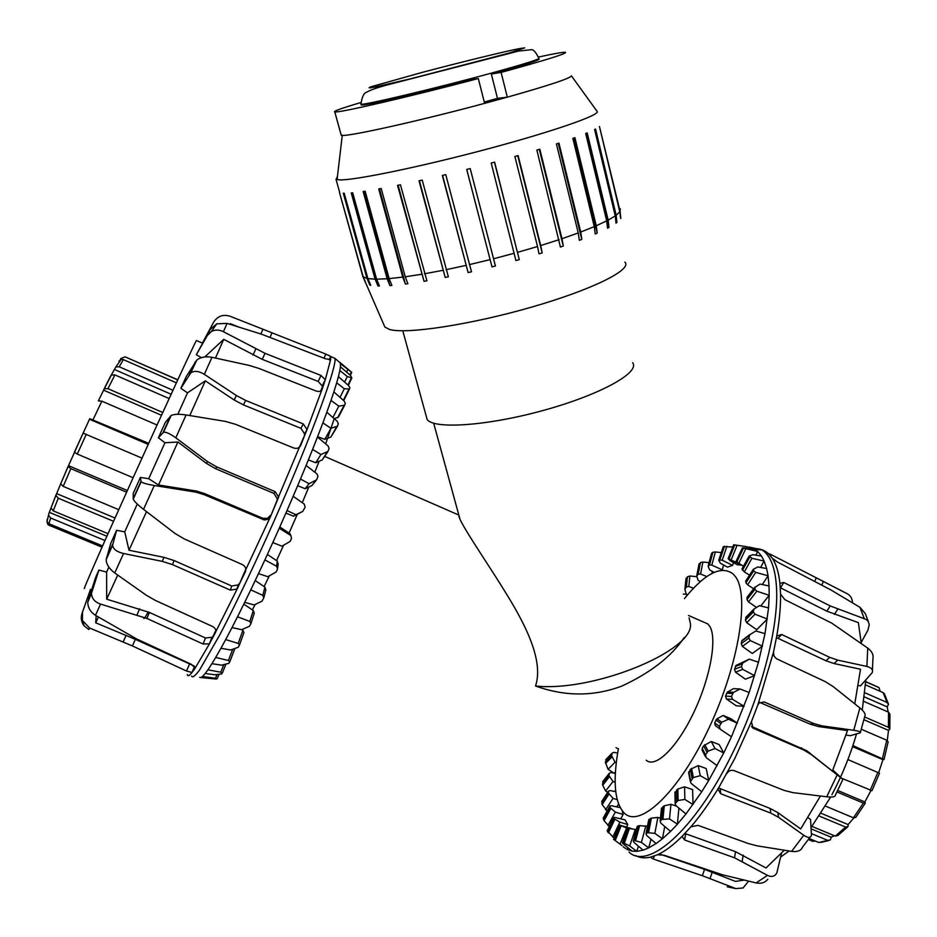 <?xml version="1.0" encoding="UTF-8"?>
<svg xmlns="http://www.w3.org/2000/svg" width="937" height="937" viewBox="0 0 937 937"><rect width="100%" height="100%" fill="white"/><g stroke="black" fill="none" stroke-linecap="round" stroke-linejoin="round"><path stroke-width="1.41" d="M632.639 362.713C640.381 372.387 600.652 394.606 544.221 410.183C487.872 425.878 433.573 429.579 427.12 419.401L426.171 415.946M618.397 748.663C612.54 781.739 614.637 803.349 624.674 813.48C640.721 828.367 679.817 790.769 709.473 726.983C739.293 663.373 749.846 594.304 735.135 576.255L732.875 573.76C721.021 565.198 704.87 573.479 684.432 598.602M703.254 621.922L707.751 623.89L709.578 626.068C717.414 637.652 710.621 677.053 693.919 712.167C677.322 747.41 655.443 768.691 646.202 760.223M334.204 418.734L325.666 443.869M319.107 461.262L314.809 472.213M308.823 486.994L302.264 502.712M297.263 514.401L289.076 533.071M283.548 545.357L276.532 560.607M269.259 575.997L264.129 586.574M255.145 604.506L252.369 609.882M143.841 617.659C143.525 619.755 144.989 617.846 148.257 611.908M458.896 516.521L460.067 519.555C467.961 535.414 489.91 566.662 508.03 596.518C525.212 624.745 543.952 660.702 535.542 686.001C593.531 692.361 694.715 650.536 690.417 623.679L689.117 617.905M684.256 637.5C671.478 656.474 650.7 672.661 621.91 686.048C593.765 696.624 564.976 696.613 535.542 686.001M384.076 325.209L384.861 327.036L389.277 329.379C405.651 334.532 470.245 324.823 531.373 307.184C592.629 289.603 632.826 269.399 624.874 262.114M515.924 260.556L491.199 163.05L494.619 162.136L519.285 259.619L515.924 260.556M519.285 259.619L494.455 162.171M491.995 266.881L466.72 169.433L470.198 168.555L495.427 266.003L491.995 266.881L466.743 169.433M468.125 272.573L442.346 175.43L445.754 174.61L471.487 271.812L468.125 272.573L442.58 175.371M445.192 277.446L419.015 180.794L422.212 180.08L448.366 276.802L445.192 277.446L419.425 180.7M424.039 281.311L397.557 185.362L400.45 184.776L426.921 280.831L424.039 281.311L398.143 185.245M405.405 284.063L402.758 277.118L378.735 188.958L381.207 188.513L405.241 276.79L407.888 283.735L405.405 284.063L379.462 188.829M389.897 285.609L387.133 278.746L363.146 191.499L365.137 191.207L389.136 278.594L391.9 285.469L389.897 285.609L364.001 191.371M377.951 285.949L375.116 279.167L351.246 192.917L352.699 192.788L376.58 279.179L379.426 285.972L377.951 285.949L352.207 192.835M369.857 285.106L366.988 278.394L343.305 193.198L344.184 193.221L367.89 278.582L370.771 285.293L369.857 285.106L368.346 279.636M365.746 283.138L362.865 276.509L339.452 192.378L363.205 276.837L365.407 281.908M339.709 192.542L336.043 179.389L340.037 179.904C355.685 180.22 421.673 166.587 487.345 149.03C553.099 131.496 600.266 115.005 597.162 111.456L597.092 111.351M619.79 211.809L599.446 126.483L620.095 211.305L620.798 218.52L619.79 211.809L616.159 215.252L616.897 222.514L616.019 223.158L615.269 215.885L594.608 129.517L595.534 129.025L616.159 215.252M620.798 218.52L620.189 215.967M616.897 222.514L594.644 129.493M607.539 228.183L606.707 220.863L585.695 133.511L587.194 132.89L608.16 220.113L608.991 227.422L607.539 228.183M608.991 227.422L586.339 133.241M595.218 233.969L594.269 226.613L572.858 138.371L574.896 137.634L596.26 225.758L597.197 233.102L595.218 233.969M597.197 233.102L574.123 137.915M579.347 240.317L578.246 232.95L556.426 143.947L558.944 143.127L580.717 232.025L581.807 239.38L579.347 240.317M581.807 239.38L558.288 143.338M560.396 247.028L536.878 150.072L539.817 149.182L562.001 238.701L563.266 246.056L560.396 247.028M563.266 246.056L539.29 149.334M517.599 252.322L537.533 246.525L514.881 156.514L518.114 155.589L540.708 245.553L559.131 239.661M562.001 238.701L578.246 232.95M580.717 232.025L594.269 226.613M596.26 225.758L606.707 220.863M608.16 220.113L615.269 215.885M620.095 211.305L620.282 208.728M337.437 176.472L336.043 179.389M362.35 274.658L362.865 276.509M363.205 276.837L366.988 278.394M367.89 278.582L375.116 279.167M376.58 279.179L387.133 278.746M389.136 278.594L402.758 277.118M405.241 276.79L421.533 274.283M424.414 273.791L442.861 270.336M446.047 269.692L465.994 265.394M469.367 264.621L490.086 259.631M493.518 258.764L514.237 253.259M540.708 245.553L542.183 252.885L539.009 253.857L537.533 246.525M542.183 252.885L517.763 155.694M341.009 134.483L342.263 135.408C350.157 136.31 420.104 120.709 484.616 103.363L478.303 78.532L468.84 80.032C417.398 93.606 363.837 105.951 361.178 105.003L360.956 104.218C363.287 105.518 436.947 88.043 491.129 73.191C524.825 63.915 540.696 58.926 538.763 58.211C535.847 51.98 533.235 49.157 530.928 49.743L518.711 51.043L387.145 84.962C376.85 87.727 370.068 90.116 366.777 92.142C363.861 92.904 361.928 96.933 360.956 104.218L360.897 103.761M484.277 102.016L497.477 98.373L491.339 74.011L501.108 72.418L507.304 97.167C549.679 85.197 571.043 78.076 571.383 75.815L597.162 111.456M497.477 98.373L507.304 97.167L484.616 103.363M501.108 72.418C546.54 59.945 567.951 53.222 565.339 52.273C562.832 52.109 553.896 53.69 538.529 57.028M360.815 102.543C341.384 108.294 332.705 111.433 334.79 111.936C337.988 113.26 410.336 96.546 478.303 78.532M491.339 74.011C525.025 64.735 540.895 59.722 538.951 58.996M519.449 48.595C505.066 51.359 459.973 62.404 422.329 72.36L371.134 86.731C367.573 88.055 368.628 88.207 374.285 87.164L410.418 78.849L508.932 53.104L524.685 47.869L519.449 48.595M815.331 841.063L812.801 841.356L808.385 839.529M809.135 838.498L818.774 842.492L827.804 840.407L811.501 833.649M834.305 835.699L831.236 837.221L830.358 839.915L827.804 840.407M831.236 837.221L811.173 828.882M811.957 826.399L835.312 836.12L837.889 835.499L847.411 827.172M853.853 817.966L848.102 824.572L848.044 826.504L845.607 827.066L819.243 816.045M848.102 824.572L821.046 813.269M825.485 806.089L853.466 817.825L855.727 817.451L865.156 803.384M870.941 790.641L864.839 801.931L865.331 803.068L863.328 803.079L836.975 791.964M864.839 801.931L837.701 790.465M841.906 778.354L871.996 790.676L879.492 773.189L847.926 759.579M852.916 745.618L884.013 759.532L882.947 759.684L878.66 772.709M882.947 759.684L852.565 746.648M884.071 759.321L888.135 741.881L886.753 740.23L861.314 729.244M864.617 716.981L888.417 727.299L889.787 729.209L888.51 730.38L887.292 740.499M888.51 730.38L863.926 719.733M889.834 728.646L889.927 714.205L888.522 712.155L863.75 701.368M864.874 692.783L887.034 702.469L888.475 704.366L887.198 706.873L888.171 712.003M887.198 706.873L864.382 696.905M888.299 703.652L884.364 693.708L883.158 692.63L865.565 684.912M865.741 681.796L879.047 687.641L880.171 691.319M872.054 684.397L878.894 687.571M120.323 359.679L120.826 358.555L125.066 356.845L177.725 379.93M176.379 382.846L123.356 359.609L121.142 359.375L118.929 361.155M111.222 375.198L115.919 366.906L119.21 366.789L172.947 390.284M114.314 369.436L171.131 394.243M169.14 398.553L114.9 374.905L111.362 375.081L110.707 375.924L104.066 389.007M157.041 425.011L101.852 401.177L98.35 400.884L104.358 388.679L107.942 388.691L162.769 412.479M103.585 390.179L161.492 415.267M83.135 433.14L89.706 418.804M89.835 418.722L148.702 443.342M89.577 419.272L148.21 444.419M142.002 458.123L83.124 433.128L74.41 452.161L77.302 454.07L133.124 477.741M126.612 492.194L70.837 468.664L68.132 466.521L83.124 433.128M68.506 465.689L127.35 490.543M68.143 466.321L60.706 483.797L63.189 486.385L118.753 509.681M113.553 521.288L58.258 498.203L55.915 495.38L60.706 483.843M56.653 493.612L115.017 518.02M55.997 494.959L51.02 507.948L53.222 510.864L108.036 533.668M104.979 540.544L50.621 517.997L48.501 515.233L48.771 513.816L55.915 495.38M49.45 512.398L106.888 536.257M47.155 519.379L47.014 521.698L48.923 523.713L102.59 545.943M102.039 547.185L48.958 525.212L47.81 524.439L46.967 521.558M740.089 688.976L733.378 688.672L727.393 692.138L725.543 696.121L726.362 698.967L736.189 705.76L744.165 706.322L732.558 699.353L731.492 696.46L733.402 692.455L740.089 688.976L749.155 692.525L731.481 736.763L720.237 729.244L719.335 726.304L721.771 722.263L728.494 719.218L737.407 723.223L731.001 718.749L723.141 715.458L716.969 718.82L714.626 722.872L715.318 725.636L720.073 729.127M702.34 750.584L702.223 748.44L703.617 745.782L711.242 741.483L719.183 744.587L723.727 752.973L708.723 780.474L701.731 791.753L691.283 783.543L690.358 781.622L693.357 777.534L700.255 775.672L708.723 780.474L706.205 768.539L698.194 765.599L690.335 769.382L688.777 773.412M749.319 659.144L736.236 665.329L734.526 669.334L735.486 672.18L745.36 679.161L754.625 675.682L742.713 669.369L741.46 666.617L742.654 663.068L749.319 659.144L758.466 662.236L749.155 692.525M701.731 791.753L685.989 813.948L675.94 805.644L675.12 803.606L678.072 800.479L684.865 799.437L693.04 804.532L692.619 789.598L684.572 786.822L677.861 789.036L674.945 793.007M749.928 634.478L741.963 640.533L741.226 643.66L742.362 646.401L752.282 653.464L762.437 646.179L750.291 640.592L748.827 638.05L749.577 634.911L755.819 630.988L765.002 633.646L758.466 662.236M676.549 806.148L670.951 804.309L664.286 805.808L661.417 808.725M746.285 616.839L745.407 620.118L746.719 622.683L756.709 629.723L767.321 619.029L755.035 614.192L753.371 611.955L753.746 609.237L759.403 605.653L768.539 607.902L765.002 633.646M660.444 818.247L657.868 817.439L651.379 818.118L648.697 819.98M747.351 596.916L746.965 599.598L748.464 601.917L756.428 607.363M647.467 826.329L639.62 825.626L637.207 826.469M745.864 580.788L745.946 582.814L747.632 584.829L753.664 588.787M636.352 829.655L627.357 828.085M741.999 568.888L744.329 571.91L749.53 575.131M627.31 828.249L619.392 824.982L631.655 828.671M735.99 561.474L742.877 565.831M614.801 817.415L625.096 819.898L627.731 824.537L619.872 822.136L614.086 818.692L613.524 817.591L614.801 817.415M622.203 810.903L623.128 814.511L615.351 812.074L610.163 807.671L609.87 806.113L611.275 805.703L620.095 807.612M728.236 558.534L741.659 565.163L737.208 564.718L730.146 560.748L728.213 558.745L733.73 544.807L728.154 558.546M718.878 559.998L722.193 560.209L732.605 565.362L727.463 567.131L720.436 563.231L718.784 560.443L723.259 546.81M617.167 799.671L613.067 798.347L608.476 793.112L608.441 791.156L609.987 790.547L615.738 791.695M714.181 572.355L709.637 569.883L708.173 566.358L709.508 564.906L711.827 565.128L722.286 569.837L721.631 570.246M615.164 782.266L612.997 781.528L608.991 775.59L609.226 773.294L610.877 772.556L615.351 773.412M700.431 581.561L698.112 580.331L696.765 576.173L698.206 574.123L700.583 574.03L706.814 576.571M616.288 762.671L615.059 762.238L611.603 755.737L612.107 753.161L613.864 752.364L617.635 753.079M687.535 594.843L686.212 594.163L684.912 589.455L686.399 586.878L688.8 586.503L693.485 588.213M660.89 823.166L660.128 821.257L661.756 819.465L669.51 818.903L677.392 824.209L670.564 831.412L660.89 823.166M646.741 835.535L646.003 833.871L647.479 832.7L654.846 833.356L662.424 838.791L656.087 843.569L646.741 835.535M754.976 587.312L760.024 584.067L769.043 585.976L769.183 595.288L756.827 591.2L754.976 589.303L754.976 587.312L746.976 597.607M634.033 842.457L633.271 841.086L634.56 840.548L641.423 842.422L648.709 847.88L643.098 850.14L634.033 842.457M753.418 569.321L757.775 566.932L766.63 568.56L768.071 575.775L755.726 572.378L753.688 570.867L753.418 569.321L745.676 581.245M623.187 843.886L622.367 842.855L623.421 842.913L629.711 845.947L636.727 851.358L632.018 851.112L623.187 843.886M749.178 556.098L752.868 554.681L761.523 556.098L764.123 561.052L751.872 558.288L749.178 556.098L741.963 569.146M619.404 825.028L613.594 839.353L621.957 845.537M742.526 547.911L755.749 549.902L757.646 551.436L742.526 547.911L736.049 561.556M735.978 561.509L742.467 547.84L754.016 548.813L755.749 549.902M607.246 830.814L614.098 838.123M747.574 546.81L733.8 544.807M603.358 817.884L604.06 820.66L609.273 826.539M732.839 546.974L723.399 546.622M601.964 801.158L602.175 804.59L607.129 811.055M721.303 552.607L715.364 551.963L712.905 552.28L711.534 553.462M603.217 781.224L602.714 785.3L605.63 790.957L607.668 792.351M709.063 562.645L702.879 562.036L700.419 562.622L698.967 564.39M606.719 758.923L605.372 762.132L608.078 769.347L614.157 773.189M696.941 576.7L689.855 575.997L687.43 576.805L685.919 579.113M616.019 747.679L618.338 749.014M686.716 594.409L683.331 594.046M615.433 772.041L614.274 773.212M615.597 790.406L614.742 791.496M618.561 804.169L616.78 806.898M623.128 814.511L620.716 818.844M627.731 824.537L626.139 827.875M627.603 847.505L626.853 849.344L632.018 851.112M638.46 846.205L636.727 851.358L643.098 850.14M651.004 839.201L648.709 847.88L656.087 843.569M664.731 826.446L662.424 838.791L670.564 831.412M678.903 808.104L677.392 824.209L685.989 813.948M731.481 736.763L723.727 752.973L715.013 748.546L708.138 751.099L705.514 754.835L706.275 757.717L717.121 765.658M760.762 605.993L769.183 595.288L768.539 607.902M762.32 584.559L768.071 575.775L769.043 585.976M760.575 567.447L764.123 561.052L766.63 568.56M755.878 555.172L757.646 551.436L761.523 556.098M753.653 549.574L754.016 548.813L748.991 547.021L748.276 548.766M733.519 562.645L732.605 565.362M723.575 564.976L722.286 569.837M712.354 571.359L711.979 573.421M687.055 594.585L687.079 595.382M698.194 765.599L700.255 775.672M723.141 715.458L728.494 719.218M615.059 762.238L608.078 769.347M612.997 781.528L605.63 790.957M613.067 798.347L605.536 809.908M615.351 812.074L607.902 825.509M619.872 822.136L612.763 837.092M626.572 828.027L620.071 844.061M635.309 829.339L629.711 845.947M645.851 825.837L641.423 842.422M657.868 817.439L654.846 833.356M670.951 804.309L669.51 818.903M684.572 786.822L684.865 799.437M711.242 741.483L715.013 748.546M852.576 602.854C852.295 598.602 850.573 595.592 847.399 593.824L771.198 554.657L768.258 553.462L772.311 558.229C776.199 564.062 778.729 572.425 779.924 583.306L780.556 594.046C780.779 606.45 779.467 620.716 776.597 636.867L773.505 652.117L757.834 704.987L751.427 721.701L734.877 758.349L718.667 787.783C709.461 802.974 700.22 815.963 690.944 826.762L682.534 835.921C673.504 844.987 665.165 851.264 657.505 854.731L650.465 857.191L653.276 859.006L702.387 875.732L735.814 888.592L743.1 887.96L748.604 881.155M682.534 835.921L682.113 836.483L684.607 839.997L734.549 857.8L767.52 875.369C771.467 877.325 774.559 876.563 776.785 873.097L781.505 853.314M718.667 787.783L718.07 789.364L720.694 793.709L770.788 813.117L778.471 817.251L803.77 835.254C808.081 838.1 810.634 838.1 811.465 835.265L810.54 819.5L808.057 817.661M751.427 721.701L753.02 728.119L803.431 749.823L811.149 754.461L842.89 779.373L832.852 770.015M846.076 735.088L850.456 735.674L860.271 732.781C861.279 731.926 859.1 731.106 853.759 730.286L821.913 725.847L813.386 723.434L764.112 701.93L759.017 703.043L757.834 704.987M858.374 685.474L860.506 685.884L872.23 672.625C873.214 669.686 871.433 667.624 866.901 666.465L837.725 660.116L829.667 657.341L781.727 634.525L776.902 635.907L776.597 636.867M861.244 642.395L867.943 630.132L869.231 624.663L868.388 621.781L866.432 619.544L830.205 605.934L783.8 582.486L779.924 583.306M767.813 879.269C764.943 882.724 761.031 883.942 756.077 882.923L722.556 874.807L664.157 855.247L657.505 854.731M810.083 837.198L802.435 847.235C801.006 850.702 797.387 852.084 791.589 851.382L757.272 845.865L748.347 843.558L698.088 825.38L690.944 826.762M842.82 779.537L835.359 795.185C835.406 796.86 832.524 797.387 826.727 796.79L792.995 792.643L784.152 790.406L734.034 770.601C731.106 769.792 728.763 770.694 727.018 773.318M773.505 652.117L774.009 656.052L776.34 658.652L825.228 681.609L832.993 686.446L859.885 707.927C864.347 711.663 865.975 714.462 864.781 716.325L860.471 732.113M780.556 594.046L784.866 599.668L831.857 623.199L867.732 648.099C871.96 651.356 873.682 654.858 872.921 658.606L872.417 670.213M772.311 558.229L777.499 562.059L830.896 589.935L859.943 607.305L865.296 613.594L868.435 621.863M650.723 857.097C644.972 858.433 639.971 857.929 635.708 855.61M753.91 548.766C759.427 548.356 764.217 549.937 768.27 553.509L768.41 553.626M751.579 726.444L806.745 750.713L832.384 771.092L847.516 730.591L818.727 726.597L810.224 724.184L759.72 702.422M718.562 787.958L770.191 808.49L777.851 812.613L800.702 828.929L820.425 796.017M684.877 833.497L735.498 851.663L765.997 867.978L784.269 850.234M661.112 854.544L704.554 869.372L735.475 881.401L744.189 880.101M830.65 797.047L811.091 827.558M789.106 850.995L780.708 856.992M865.811 680.086L862.263 710.047M856.523 733.929C850.409 755.035 842.222 775.286 831.939 794.658M854.767 703.816L860.506 669.241L834.094 663.56L826.047 660.808L776.468 637.605M861.302 643.438L858.362 622.625L826.856 611.182L780.298 587.722M749.705 547.173L761.968 549.867L764.545 551.823C771.385 557.96 775.356 569.614 776.457 586.785C779.244 626.443 760.762 697.503 730.79 756.639C694.106 830.639 648.111 870.368 628.985 852.12M625.541 848.559L625.084 847.962M334.275 418.71L338.468 417.047L344.558 405.428M317.596 436.677L324.776 439.359L330.913 437.005L337.238 426.581M308.367 459.903L315.757 462.749L322.269 459.88L327.645 451.95M297.661 485.717L305.193 488.727L311.974 485.507L315.945 480.693M285.914 513.078L293.48 516.217L302.674 511.461L295.869 514.694L287.015 510.548L293.176 496.27L304.279 504.129L305.146 507.21L302.674 511.461M239.556 644.867L243.925 632.627L242.894 630.343L238.221 643.403L239.45 645.171L238.256 647.244L230.654 650.009L220.945 648.252L225.665 639.596L238.221 643.403M290.915 535.601L290.037 533.727L279.917 527.039M251.081 623.128L254.278 613.114L253.33 610.526L243.807 604.166M263.988 597.138L265.85 589.97L264.948 587.136L255.274 580.589M351.726 372.305L340.447 363.732L339.932 362.455L351.726 372.305M351.843 377.962L347.287 376.51L339.826 370.537L340.412 366.8L350.473 375.409L351.843 377.962M349.501 388.972L344.312 388.726L336.688 382.835L338.409 376.639L348.517 385.529L349.852 387.543L349.501 388.972M344.675 405.194L338.831 406.154L330.995 400.427L333.853 391.9L344.066 400.931L345.296 403.203L344.675 405.194M337.437 426.23L330.948 428.314L322.89 422.868L326.814 412.245L337.179 421.24L338.316 423.7L337.437 426.23M215.475 678.294L217.173 678.751L216.037 679.032L200.975 677.556L202.568 676.444L215.475 678.294L217.044 674.57M327.985 451.4L320.911 454.492L312.583 449.409L317.456 437.052L328.02 445.836L329.098 448.378L327.985 451.4M220.769 672.204L222.315 673.094L221.636 673.961L214.901 674.769L205.215 673.504L207.92 669.814L220.769 672.204L223.814 664.684M316.636 479.791L309.058 483.691L300.472 479.041L306.106 465.443L316.917 473.853L317.971 476.265L316.636 479.791M228.417 660.503L229.811 661.827L228.862 663.302L221.647 665.165L211.926 663.701L215.697 657.446L228.417 660.503L232.716 649.341M290.154 541.422L281.92 546.166L272.808 542.558L279.238 528.234L290.868 535.566L291.512 538.388L290.154 541.422M249.828 621.43L250.929 623.597L249.488 626.244L241.641 629.699L232.001 627.579L237.518 616.78L249.828 621.43L253.33 610.526M262.805 595.358L263.801 597.876L262.055 601.144L254.196 604.939L244.686 602.362L250.776 589.841L262.805 595.358L264.948 587.136M276.169 571.98L267.818 576.7L258.483 573.62L264.89 559.893L276.614 566.264L277.528 569.064L276.169 571.98M277.703 567.717L278.16 564.097L277.293 561.111L267.49 554.517M250.776 589.841L258.483 573.62M237.518 616.78L244.686 602.362M225.665 639.596L232.001 627.579M215.697 657.446L220.945 648.252M207.92 669.814L211.926 663.701M202.568 676.444L205.215 673.504M199.71 677.357L200.975 677.556M324.413 381.746L323.757 382.858M340.412 366.8L340.447 363.732M338.409 376.639L339.826 370.537M333.853 391.9L336.688 382.835M326.814 412.245L330.995 400.427M317.456 437.052L322.89 422.868M306.106 465.443L312.583 449.409M293.176 496.27L300.472 479.041M279.238 528.234L287.015 510.548M264.89 559.893L272.808 542.558M346.655 372.141L347.779 369.693M344.629 382.109L347.287 376.51M340.037 397.358L344.312 388.726M332.893 417.515L338.831 406.154M324.776 439.359L330.948 428.314M315.757 462.749L320.911 454.492M305.193 488.727L309.058 483.691M293.48 516.217L295.869 514.694M82.187 612.985L90.491 589.385L82.503 612.177L82.433 620.47L89.589 628.013L132.422 645.944L186.51 671.021L191.991 672.461L195.189 668.163L191.324 664.298L136.439 638.847L95.457 615.304C90.526 612.119 87.961 607.785 87.75 602.304L95.445 577.883L98.912 570.036L91.51 593.226C91.685 598.438 94.707 602.069 100.575 604.096L146.851 618.42L203.083 644.024L209.419 643.801L215.615 632.311C216.435 630.015 215.358 628.048 212.371 626.396L155.554 600.512L146.406 595.3L114.736 572.964C109.207 568.771 106.349 564.343 106.162 559.658L110.695 543.53L116.61 530.319L112.592 545.205C113.084 549.094 116.738 551.858 123.555 553.498L162.265 561.38L172.478 564.613L230.35 590.134L236.909 589.045L245.342 571.851C246.431 568.736 245.471 566.323 242.425 564.613L184.32 538.962L175.078 533.504L143.537 509.341C137.809 504.856 134.378 501.459 133.241 499.163L133.195 493.424L140.409 477.425L141.1 481.735C142.682 483.035 147.086 484.288 154.3 485.507L195.88 492.124L204.36 494.748L264.351 519.965L268.017 519.309L270.524 516.556L278.629 497.137L275.173 491.679L216.763 466.907L207.475 461.566L175.793 437.825C170.03 433.655 165.931 431.805 163.506 432.285L158.365 437.766L165.345 422.376L171.143 415.513C174.036 414.095 179.014 413.908 186.088 414.95L225.173 421.357L235.433 424.262L293.609 447.956C296.912 448.964 299.29 448.097 300.742 445.391L306.985 429.521L303.283 423.934L245.635 400.427L236.37 395.508L204.336 374.332C198.808 370.97 194.287 370.49 190.761 372.914L180.876 388.305L186.205 376.686L196.805 360.054C200.705 357.067 205.753 356.154 211.973 357.29L249.113 365.407L258.975 368.44L315.769 390.893C318.943 391.912 321.016 391.514 321.977 389.722L325.291 379.672L321.028 375.479L265.019 353.319L223.393 331.698C219.188 329.601 215.194 329.531 211.387 331.487L207.311 335.528L196.325 354.748L210.146 329.437L216.752 323.827L227.07 323.406L261.493 334.181L325.561 358.824L330.656 359.527L330.738 356.47L325.842 354.104L230.139 316.273C223.322 314.094 217.864 315.98 213.777 321.918L202.743 342.45M89.589 628.013L88.828 629.523L84.119 625.846C81.296 622.145 80.594 618.01 82.023 613.442L82.503 612.177M187.306 674.523C187.669 676.608 189.286 675.882 192.144 672.344L194.65 666.547M195.283 667.929L209.771 643.309L215.873 630.273M215.885 631.479L237.764 587.804L245.81 569.216M245.424 570.387L270.524 516.556L276.872 500.815L277.329 498.847L273.885 493.401L215.697 468.746L206.445 463.417L177.901 442.006L164.947 442.756L158.365 437.766M276.872 500.815L299.442 447.183M299.395 447.23L306.762 430.352L321.684 390.272M320.665 391.08L325.221 380.071L330.597 359.667M329.32 359.843L330.784 356.564L328.91 355.404M322.34 386.056L318.158 381.429L262.219 359.339L223.744 339.335L204.84 356.915M238.291 326.861L230.443 323.733L229.905 324.272M304.384 434.756L304.619 433.913L300.929 428.326L243.444 404.913L234.191 400.005L205.308 380.855L187.505 392.861L180.876 388.305M201.396 357.629L196.325 354.748M84.74 587.862C80.84 595.007 102.812 544.865 133.71 476.429C164.572 408.063 193.315 345.847 196.395 340.529L196.629 340.635M90.491 589.385L91.416 589.736M98.912 570.036L106.619 572.109L108.856 567.131M116.61 530.319L124.726 531.853L137.282 504.024M140.409 477.425L148.702 478.713L164.947 442.756M177.819 414.283L187.505 392.861M230.209 324.366L230.443 323.733M215.475 358.039L223.744 339.335M189.778 415.548L205.308 380.855M148.702 478.713L158.529 485.003L196.173 490.988L204.617 493.6L262.946 518.337L267.537 518.302L270.512 515.327M158.529 485.003L177.901 442.006M124.726 531.853L129.001 550.253L163.916 557.328L174.095 560.549L231.732 586L238.267 584.887L239.134 583.657M129.001 550.253L146.512 511.625M106.619 572.109L106.689 599.188L149.405 612.423L205.472 637.992L212.172 637.242M106.689 599.188L117.711 575.084M96.16 615.726L95.703 622.812L135.338 639.339L193.982 665.926M95.703 622.812L98.42 617.073M191.535 676.104C192.483 677.99 195.13 675.999 199.499 670.131L220.019 634.466C233.828 607.879 249.277 575.763 266.401 538.131C306.504 449.35 337.238 367.316 334.966 358.391L340.213 362.865M877.887 772.369L870.18 790.348M886.753 740.23L882.525 758.326M888.522 712.155L888.417 727.299M883.158 692.63L887.034 702.469M845.607 827.066L835.312 836.12M863.328 803.079L853.466 817.825M63.189 486.385L70.837 468.664M53.222 510.864L58.258 498.203M48.923 523.713L50.621 517.997M125.289 356.927L177.796 379.79M119.21 366.789L123.356 359.609M107.942 388.691L114.9 374.905M93.15 419.495L101.852 401.177M77.302 454.07L86.263 434.311M685.111 588.448L686.142 578.375M688.8 586.503L689.855 575.997M696.952 575.33L699.178 563.84M612.013 753.489L605.782 759.895M700.583 574.03L702.879 562.036M708.325 565.714L711.722 553.099M609.167 773.552L602.608 782.008M711.827 565.128L715.364 551.963M608.429 791.355L601.718 801.697M722.193 560.209L726.913 546.236M609.87 806.265L603.241 818.259M731.293 559.576L737.103 545.229M613.559 817.696L607.223 831.037M738.789 563.453L745.559 549.211M619.462 825.099L613.665 839.4M744.329 571.91L751.872 558.288M627.462 828.039L622.449 842.855M747.632 584.829L755.726 572.378M637.371 826.223L633.389 841.016M748.464 601.917L756.827 591.2M745.7 617.752L753.653 609.589M648.908 819.488L646.155 833.707M746.719 622.683L755.035 614.192M741.799 641.002L749.401 635.391M661.663 807.928L660.316 820.976M742.362 646.401L750.291 640.592M735.369 666.5L742.291 663.759M736.236 665.329L743.252 662.553M675.167 791.835L675.343 803.15M735.486 672.18L742.713 669.369M726.608 693.216L732.57 693.532M727.604 691.998L733.648 692.314M726.362 698.967L732.558 699.353M715.88 720.026L720.6 723.434M716.969 718.82L721.771 722.263M686.399 586.878L687.43 576.805M698.206 574.123L700.419 562.622M709.508 564.906L712.905 552.28M719.956 559.635L724.477 546.236M729.162 558.639L734.737 544.889M736.775 562.153L743.264 548.485M742.467 570.235L749.705 557.175M745.946 582.814L753.688 570.867M746.965 599.598L754.976 589.303M745.407 620.118L753.371 611.955M741.226 643.66L748.827 638.05M734.526 669.334L741.46 666.617M725.543 696.121L731.492 696.46M714.626 722.872L719.335 726.304M688.871 771.748L690.628 780.814M690.335 769.382L692.103 778.424M676.643 789.856L676.83 801.158M663.08 806.406L661.756 819.465M650.231 818.481L647.479 832.7M638.542 825.731L634.56 840.548M628.446 828.085L623.421 842.913M620.224 825.638L614.414 839.962M614.086 818.692L607.738 832.056M610.163 807.671L603.51 819.688M608.476 793.112L601.765 803.454M608.991 775.59L602.421 784.046M611.603 755.737L605.372 762.132M691.553 768.387L693.357 777.534M611.873 757.002L605.56 763.468M609.366 776.738L602.714 785.3M608.98 794.107L602.175 804.59M610.795 808.502L604.06 820.66M614.836 819.313L608.406 832.841M621.09 826.024L615.211 840.548M629.418 828.226L624.347 843.253M639.62 825.626L635.579 840.63M651.379 818.118L648.603 832.524M664.286 805.808L662.939 819.02M677.861 789.036L678.072 800.479M702.223 748.44L705.514 754.835M703.617 745.782L706.92 752.153M704.776 744.657L708.138 751.099M735.814 888.592L727.264 886.824M767.52 875.369L756.077 882.923M803.77 835.254L791.589 851.382M837.022 775.168L826.727 796.79M859.885 707.927L853.759 730.286M867.732 648.099L866.901 666.465M859.943 607.305L864.172 618.338M751.978 726.632L753.898 728.635M801.322 747.761L803.431 749.823M720.272 789.106L720.694 793.709M809.018 752.388L811.149 754.461M770.191 808.49L770.788 813.117M685.685 833.848L684.607 839.997M777.851 812.613L778.471 817.251M735.498 851.663L734.549 857.8M654.319 856.02L653.276 859.006M743.158 855.141L742.221 861.267M704.554 869.372L702.387 875.732M712.202 872.218L710.059 878.555M761.113 702.773L764.112 701.93M810.224 724.184L813.386 723.434M818.727 726.597L821.913 725.847M778.214 638.074L781.727 634.525M826.047 660.808L829.667 657.341M834.094 663.56L837.725 660.116M780.486 587.815L783.8 582.486M826.856 611.182L830.205 605.934M834.422 614.379L837.772 609.144M770.636 555.969L771.198 554.657M814.768 581.315L816.197 577.965M821.866 584.993L823.318 581.584M277.293 561.111L276.614 566.264M289.802 533.551L290.646 535.402M311.974 485.507L315.535 480.927M234.871 648.627L229.881 661.639M322.269 459.88L326.978 452.384M225.911 664.204L222.362 672.989M330.913 437.005L336.547 427.014M219.024 674.382L217.185 678.716M337.613 417.75L343.914 405.744M343.715 400.614L349.431 389.113M343.375 400.31L348.869 389.277M348.33 385.365L351.808 378.033M347.978 385.06L351.328 378.009M350.356 375.315L351.715 372.329M350.005 375.011L351.34 372.094M88.359 598.696L92.025 590.427M106.396 558.218L112.756 544.046M133.148 498.707L140.937 481.431M163.026 432.601L170.546 416.016M189.508 374.332L195.177 361.94M207.311 335.528L210.146 329.437M95.457 615.304L100.575 604.096M114.736 572.964L123.555 553.498M143.537 509.341L154.3 485.507M175.793 437.825L186.088 414.95M204.336 374.332L211.973 357.29M223.393 331.698L227.07 323.406M324.003 358.215L325.842 354.104M270.079 337.203L271.929 333.092M260.849 333.97L262.875 329.461M318.158 381.429L321.028 375.479M262.219 359.339L265.019 353.319M253.037 355.053L255.824 349.032M300.929 428.326L303.283 423.934M243.444 404.913L245.635 400.427M234.191 400.005L236.37 395.508M273.885 493.401L275.173 491.679M215.697 468.746L216.763 466.907M206.445 463.417L207.475 461.566M262.946 518.337L262.934 519.578M204.617 493.6L204.36 494.748M194.275 490.648L193.971 491.784M231.732 586L230.35 590.134M174.095 560.549L172.478 564.613M163.916 557.328L162.265 561.38M205.472 637.992L203.083 644.024M149.405 612.423L146.851 618.42M139.636 608.816L137.06 614.801M189.356 664.438L186.51 671.021M135.338 639.339L132.422 645.944M126.12 635.345L123.192 641.927M427.12 419.401L402.781 330.784M460.067 519.555L433.679 423.231M324.799 456.46L458.825 515.057M688.531 615.48L707.751 623.89M341.244 135.303L334.79 111.936M342.263 135.408L337.062 179.681M384.861 327.036L365.875 283.29M865.753 681.632L879.047 687.641M820.871 842.398L828.695 840.606M48.501 515.233L47.014 521.698M68.132 466.521L60.706 483.797M111.362 375.081L104.358 388.679M121.142 359.375L115.919 366.906M631.538 828.648L619.392 824.982M684.947 588.741L685.978 578.621M696.812 575.529L699.037 564.004M612.119 753.149L605.876 759.567M708.208 565.831L711.616 553.193M609.237 773.283L602.655 781.763M718.773 560.068L723.305 546.658M608.453 791.144L601.73 801.498M609.87 806.101L603.229 818.118M613.524 817.579L607.188 830.932M741.917 569.04L749.155 555.969M745.665 581.081L753.43 569.122M627.38 828.027L622.367 842.855M747 597.361L755.023 587.042M637.265 826.27L633.271 841.086M745.77 617.413L753.758 609.214M648.755 819.629L646.003 833.871M741.963 640.533L749.6 634.888M661.475 808.174L660.128 821.257M735.697 665.82L742.666 663.056M674.933 792.257L675.12 803.606M727.393 692.138L733.413 692.455M688.601 772.498L690.358 781.622M702.036 749.998L705.385 756.51M751.884 726.948L752.997 728.108M806.745 750.713L808.877 752.786M623.21 846.65L624.335 847.704M755.093 549.457L761.968 549.867M764.545 551.823L768.27 553.509M351.68 372.305L340.283 363.041M290.037 533.727L290.868 535.566M82.433 620.47L84.119 625.846M91.51 593.226L87.75 602.304M112.592 545.205L106.162 559.658M141.1 481.723L133.241 499.163M171.143 415.513L163.506 432.285M196.805 360.054L190.761 372.914M216.752 323.827L211.387 331.487M329.227 359.831L330.738 356.47M322.41 385.657L325.291 379.684M304.619 433.913L306.985 429.521M277.329 498.847L278.629 497.137M196.395 340.529L202.38 343.071M264.351 519.965L264.363 518.723M195.88 492.124L196.173 490.988M236.909 589.033L238.279 584.899M209.419 643.789L211.809 637.734M191.991 672.461L194.568 666.476M334.966 358.391L330.773 356.505"/></g></svg>
